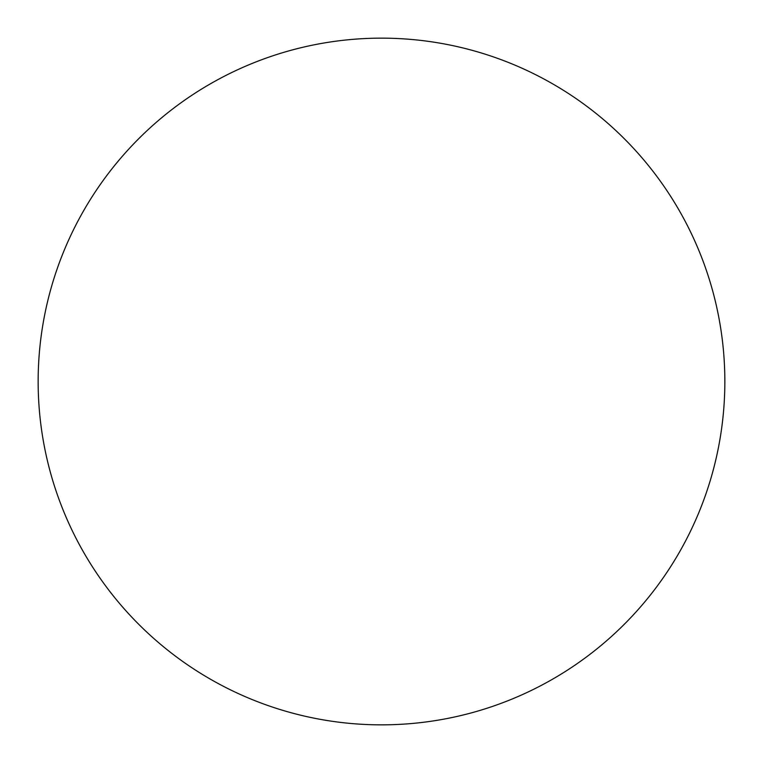 <?xml version="1.0" encoding="UTF-8"?>
<svg xmlns="http://www.w3.org/2000/svg" width="763" height="763" viewBox="0 0 763 763"><rect width="100%" height="100%" fill="white"/><g stroke="black" fill="none" stroke-linecap="round" stroke-linejoin="round"><path stroke-width="1.14" d="M381.5 724.85A343.35 343.35 0 0 0 724.85 381.5A343.35 343.35 0 0 0 381.5 38.15A343.35 343.35 0 0 0 38.15 381.5A343.35 343.35 0 0 0 381.5 724.85"/></g></svg>
